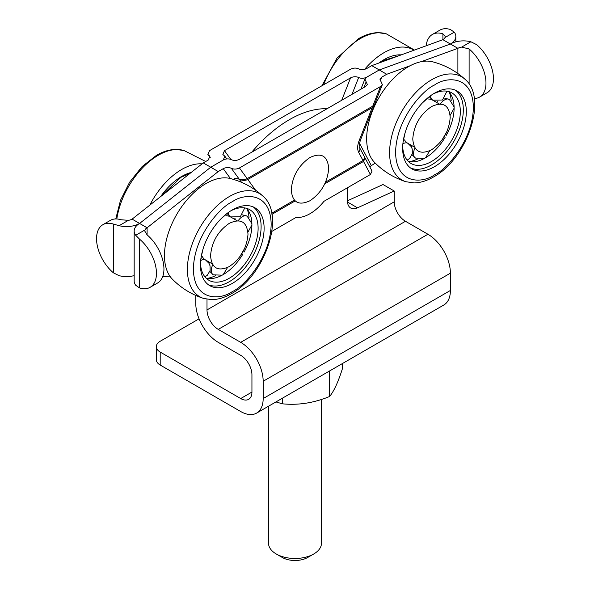 <?xml version="1.0" encoding="UTF-8"?>
<svg xmlns="http://www.w3.org/2000/svg" width="590" height="590" viewBox="0 0 590 590"><rect width="100%" height="100%" fill="white"/><g stroke="black" fill="none" stroke-linecap="round" stroke-linejoin="round"><path stroke-width="0.89" d="M268.524 406.215L268.524 543.183A26.476 15.288 0 0 0 276.275 553.995A26.476 15.288 0 0 0 313.725 553.995L313.725 553.995A26.476 15.288 0 0 0 321.476 543.183L321.476 399.452M307.729 557.454L313.725 553.995L307.729 557.454A18.002 10.391 0 0 1 282.271 557.454L276.275 553.995M342.252 363.647L342.252 369.215C338.041 382.342 333.822 391.435 329.589 396.495C313.88 402.985 298.127 405.419 282.337 403.803L275.95 401.923M282.337 398.235L282.337 403.803M329.589 370.955L329.589 396.495M223.249 168.666L218.241 171.557L210.748 167.236L223.249 160.015C226.11 158.636 228.809 158.526 231.346 159.669C233.876 160.812 236.575 160.694 239.437 159.315L365.542 86.516L367.386 84.613L364.908 79.067L366.751 77.165L379.252 69.952L386.738 74.274L381.73 77.165L379.886 79.067L382.364 84.613L380.521 86.516L239.437 167.966C236.575 169.345 233.876 169.455 231.346 168.312C228.809 167.169 226.11 167.287 223.249 168.666L230.425 178.541A58.83 33.969 120 0 0 206.065 183.512A58.83 33.969 120 0 0 169.02 231.088A58.83 33.969 120 0 0 172.361 279.166C181.233 288.134 191.669 294.565 203.668 298.459A59.605 34.412 -60 0 1 189.67 252.328A59.605 34.412 -60 0 1 229.54 196.433A59.605 34.412 -60 0 1 262.816 196.02C286.143 215.232 264.475 275.973 231.31 293.731C224.702 297.559 218.219 299.528 211.862 299.654L203.668 298.459M232.283 283.436A45.01 25.99 -60 0 1 209.775 285.663A45.01 25.99 -60 0 1 202.871 249.592A45.01 25.99 -60 0 1 232.283 209.929A45.01 25.99 -60 0 1 254.784 207.702A45.01 25.99 -60 0 1 261.687 243.773A45.01 25.99 -60 0 1 232.283 283.436M208.329 284.712A45.01 25.99 120 0 0 229.281 281.703A45.01 25.99 120 0 0 258.265 243.405A45.01 25.99 120 0 0 253.235 206.92M206.028 278.06A40.776 23.541 120 0 0 223.072 274.66A40.776 23.541 120 0 0 226.708 272.3A40.776 23.541 120 0 0 242.874 254.143M230.742 210.859A40.776 23.541 -60 0 1 249.673 209.642A40.776 23.541 -60 0 1 255.92 242.313A40.776 23.541 -60 0 1 229.281 278.244A40.776 23.541 -60 0 1 208.897 280.265A40.776 23.541 -60 0 1 200.489 263.265M244.039 252.122A40.776 23.541 120 0 0 251.679 229.053A40.776 23.541 120 0 0 246.332 208.263M465.016 79.274C455.642 70.83 444.853 65.011 432.654 61.81A58.83 33.969 120 0 0 408.273 66.773A58.83 33.969 120 0 0 371.221 114.342A58.83 33.969 120 0 0 374.562 162.427C383.434 171.395 393.869 177.826 405.868 181.72A59.605 34.412 -60 0 1 391.871 135.589A59.605 34.412 -60 0 1 431.74 79.694A59.605 34.412 -60 0 1 465.016 79.274C488.343 98.493 466.675 159.226 433.51 176.985C426.909 180.813 420.419 182.789 414.062 182.915L405.868 181.72M434.483 166.697A45.01 25.99 -60 0 1 411.975 168.924A45.01 25.99 -60 0 1 405.079 132.853A45.01 25.99 -60 0 1 434.483 93.191A45.01 25.99 -60 0 1 456.985 90.963A45.01 25.99 -60 0 1 463.888 127.027A45.01 25.99 -60 0 1 434.483 166.697M410.529 167.973A45.01 25.99 120 0 0 431.489 164.964A45.01 25.99 120 0 0 460.473 126.666A45.01 25.99 120 0 0 455.443 90.181M408.228 161.321A40.776 23.541 120 0 0 425.279 157.921A40.776 23.541 120 0 0 428.908 155.561A40.776 23.541 120 0 0 445.074 137.404M432.949 94.12A40.776 23.541 -60 0 1 451.874 92.903A40.776 23.541 -60 0 1 458.128 125.574A40.776 23.541 -60 0 1 431.489 161.505A40.776 23.541 -60 0 1 411.097 163.526A40.776 23.541 -60 0 1 402.69 146.527M446.239 135.383A40.776 23.541 120 0 0 453.88 112.307A40.776 23.541 120 0 0 448.533 91.516M327.059 108.73A113.855 65.733 120 0 0 289.38 119.674A113.855 65.733 120 0 0 251.709 152.235M240.705 398.552A15.886 9.175 -120 0 0 248.648 399.342A15.886 9.175 -120 0 0 251.937 392.07L240.705 398.552L160.2 352.075A13.238 7.641 180 0 1 156.321 346.669A13.238 7.641 180 0 1 160.2 341.263L199.059 318.836M156.321 346.669L156.321 359.642A13.238 7.641 0 0 0 160.2 365.048L160.2 352.075M207.002 299.278L207.002 309.92A15.886 9.175 -120 0 0 218.241 329.375L240.705 342.348A31.771 18.342 60 0 1 263.169 381.258L263.169 398.552A31.771 18.342 60 0 1 256.591 413.103A31.771 18.342 60 0 1 240.705 411.525L160.2 365.048M251.937 392.07L251.937 374.775A15.886 9.175 -120 0 0 240.705 355.32L218.241 342.348A31.771 18.342 60 0 1 195.769 303.43L195.769 295.435M347.422 200.814L382.999 184.53L394.231 191.013L394.231 201.824A15.886 9.175 -120 0 0 405.463 221.28L427.927 234.252A31.771 18.342 60 0 1 450.399 273.17L450.399 290.464A31.771 18.342 60 0 1 443.813 305.008L256.591 413.103M347.422 187.775L347.422 200.748A15.886 9.175 120 0 0 350.711 208.019A15.886 9.175 120 0 0 357.496 207.828L394.231 191.013M364.981 157.832L372.039 171.107L370.432 174.485L323.991 201.301A39.714 22.929 -60 0 1 295.966 217.481L271.857 231.398M375.218 163.083L369.724 166.741M169.868 276.113L162.692 276.636M134.173 231.015L134.173 281.002A18.533 10.701 0 0 0 135.715 285.272L139.601 287.95L139.601 239.201L135.715 235.285A18.533 10.701 180 0 1 134.173 231.015A18.533 10.701 180 0 1 139.601 223.448L147.094 227.769L218.241 171.557M365.129 158.076L363.521 161.453L324.78 183.822M295.177 200.91L271.924 214.34M113.391 224.067L113.391 272.816A30.614 17.671 60 0 1 97.394 246.133A30.614 17.671 60 0 1 102.881 224.702A30.614 17.671 60 0 1 113.391 224.067L119.099 225.69A18.533 10.701 180 0 0 139.601 223.448L210.748 167.236L203.262 162.914L132.116 219.126L139.601 223.448L210.748 167.236L223.249 160.015L224.849 156.203L222.858 154.484L224.458 150.671L350.563 77.865C353.425 76.486 356.124 76.376 358.654 77.519L352.016 94.319M231.346 168.312L239.09 178.977L234.532 178.232L239.208 179.139L241.524 182.332M239.09 178.977C241.627 180.127 244.326 180.009 247.181 178.63L372.769 106.119L374.613 104.224L382.364 84.613M421.341 61.655L457.884 48.336L450.399 44.014L379.252 69.952L366.751 77.165C363.89 78.544 361.191 78.662 358.654 77.519M386.738 74.274L410.131 65.748M363.027 160.524L358.617 152.198C357.186 149.226 357.341 145.42 359.081 140.789A5.295 1.077 21.6 0 0 360.261 140.575C359.096 145.656 358.86 147.979 359.553 147.559L364.9 157.648L363.027 160.524L325.54 182.17M374.326 104.762L372.15 107.697L247.807 179.485C245.13 180.791 242.261 180.673 239.208 179.139M271.732 213.233L294.417 200.135M147.094 234.879L144.764 231.029L144.993 229.93A7.943 4.587 180 0 1 147.094 227.769L147.094 234.879A30.614 17.671 -120 0 1 163.091 261.554A30.614 17.671 -120 0 1 157.604 282.994L150.111 287.315A30.614 17.671 60 0 1 139.601 287.95M426.187 45.784A30.614 17.671 60 0 1 432.396 34.456L439.889 30.134A30.614 17.671 -120 0 1 450.399 29.5L454.285 32.17A18.533 10.701 180 0 1 455.827 36.447A18.533 10.701 180 0 1 450.399 44.014A18.533 10.701 180 0 1 470.901 41.765L476.609 44.634A30.614 17.671 -120 0 1 492.606 71.316A30.614 17.671 -120 0 1 487.119 92.748L479.626 97.07A30.614 17.671 60 0 1 474.264 98.501M470.901 41.765L461.631 47.119A7.943 4.587 0 0 0 457.884 48.336L457.884 73.544M461.631 47.119L469.116 48.955A30.614 17.671 60 0 1 485.12 75.638A30.614 17.671 60 0 1 479.626 97.07M139.601 239.201A30.614 17.671 60 0 1 155.605 265.884A30.614 17.671 60 0 1 150.111 287.315M371.759 65.63L379.252 69.952L450.399 44.014L442.906 39.685L371.759 65.63L366.751 68.521C363.89 69.9 361.191 70.011 358.654 68.868C356.124 67.725 353.425 67.843 350.563 69.222L209.48 150.671L207.879 154.484L209.87 156.203L208.27 160.015L203.262 162.914M442.906 33.822L445.236 36.462L445.007 37.524A7.943 4.587 180 0 1 442.906 39.685L442.906 33.822A30.614 17.671 60 0 0 432.396 34.456M119.099 225.69L128.369 220.335A7.943 4.587 0 0 0 132.116 219.126M113.391 272.816L119.099 275.678A18.533 10.701 0 0 0 134.173 275.611M128.369 220.335L120.884 219.745A30.614 17.671 -120 0 0 110.374 220.372L102.881 224.702M309.979 157.508C321.344 152.227 327.59 155.826 328.704 168.305C327.598 182.074 321.358 192.886 309.986 200.74C298.621 206.028 292.375 202.436 291.254 189.958C292.345 176.196 298.584 165.377 309.979 157.508M229.281 223.337C217.917 231.184 211.677 241.989 210.564 255.75C211.663 268.251 217.902 271.857 229.274 266.577C240.639 258.745 246.886 247.94 248.006 234.164C246.922 221.663 240.676 218.049 229.281 223.337M431.489 106.591C420.117 114.438 413.878 125.25 412.764 139.011C413.863 151.505 420.102 155.118 431.482 149.838C442.847 141.998 449.086 131.201 450.207 117.425C449.123 104.924 442.884 101.31 431.489 106.591M149.794 205.158A58.83 33.969 -60 0 1 181.727 169.463A58.83 33.969 -60 0 1 202.068 163.85M160.657 196.573A50.305 29.043 -60 0 1 181.727 176.425A50.305 29.043 -60 0 1 191.204 172.435M364.613 69.362A58.83 33.969 -60 0 1 383.935 52.717A58.83 33.969 -60 0 1 414.025 50.216M378.832 63.049A50.305 29.043 -60 0 1 383.935 59.679A50.305 29.043 -60 0 1 401.244 54.877M232.283 201.78C243.655 193.409 270.633 191.308 271.164 224.23C270.633 257.771 243.655 286.821 232.283 291.585C220.903 299.956 193.926 302.058 193.395 269.136C193.926 235.594 220.903 206.544 232.283 201.78M215.431 275.737A43.955 25.377 -60 0 1 207.311 278.347M247.217 209.229A43.955 25.377 -60 0 1 249.017 217.57M202.304 256.643A24.891 14.367 120 0 0 205.608 260.02A9.529 5.502 120 0 0 200.674 260.596M227.054 213.499L230.498 216.914A24.891 14.367 120 0 0 225.918 215.748M237.209 220.793L230.498 216.914A9.529 5.502 -60 0 1 228.522 212.356M238.161 220.793A9.529 5.502 -60 0 1 247.158 216.161L251.893 223.669M212.798 264.718A9.529 5.502 120 0 0 213.285 274.829L209.841 271.415M434.483 85.041C445.856 76.671 472.841 74.561 473.364 107.491C472.841 141.032 445.856 170.082 434.483 174.847C423.111 183.217 396.126 185.319 395.595 152.39C396.126 118.856 423.111 89.805 434.483 85.041M417.639 158.998A43.955 25.377 -60 0 1 409.512 161.608M449.418 92.483A43.955 25.377 -60 0 1 451.225 100.824M404.511 139.896A24.891 14.367 120 0 0 407.808 143.282A9.529 5.502 120 0 0 402.874 143.849M429.255 96.76L432.699 100.175A24.891 14.367 120 0 0 428.119 99.009M439.417 104.054L432.699 100.175A9.529 5.502 -60 0 1 430.722 95.617M440.369 104.054A9.529 5.502 -60 0 1 449.359 99.422L454.094 106.923M415.006 147.979A9.529 5.502 120 0 0 415.485 158.083L412.041 154.676M450.399 290.464L263.169 398.552M263.169 381.258L450.399 273.17M427.927 234.252L240.705 342.348M218.241 329.375L405.463 221.28M207.002 309.92L394.231 201.824M347.481 202.046L357.496 207.828M363.934 87.438L366.147 81.84M370.432 174.485L363.521 161.453M247.181 178.63L239.437 167.966M372.769 106.119L380.521 86.516M381.73 77.165L380.189 81.066M359.457 143.208L371.213 165.384M359.081 140.789L372.15 107.697M247.807 179.485L255.61 190.231M135.715 235.285L144.993 229.93M359.553 147.559A5.295 4.064 152.1 0 1 358.617 152.198M469.116 48.955L469.116 84.09M350.563 77.865L341.713 100.271M230.801 159.396L224.458 150.671M210.261 157.25L208.875 155.347M454.285 32.17L445.007 37.524M205.696 161.505L184.132 150.59A59.605 34.412 120 0 0 158.26 155.281A59.605 34.412 120 0 0 116.82 218.964M160.834 196.433L180.983 177.288L189.847 173.504M414.438 50.069L386.332 33.844A59.605 34.412 120 0 0 360.461 38.534A59.605 34.412 120 0 0 323.644 84.761M379.783 62.702L383.183 60.549L398.575 55.851M230.447 178.549C242.652 181.75 253.442 187.568 262.816 196.02M204.959 276.872L207.422 275.176L210.114 270.478L210.04 265.78L208.956 263.28L205.608 260.02L212.326 263.9M200.88 258.804L202.827 249.747M220.203 219.65L227.076 213.433M230.498 216.914L240.3 216.751L244.762 207.931M234.422 219.185L235.174 218.189M242.483 214.885L247.158 216.161M251.908 224.96L247.925 232.172M244.791 248.117L239.776 256.798M209.052 263.435L209.539 262.292M227.541 267.484L223.278 274.542M222.15 275.176L213.285 274.829M205.608 260.02L200.932 258.745M407.159 160.133L409.622 158.437L412.314 153.739L412.24 149.034L411.164 146.541L407.808 143.282L414.527 147.161M403.081 142.065L405.035 133.001M422.411 102.911L429.277 96.686M432.699 100.175L442.5 100.005L446.969 91.184M436.63 102.439L437.374 101.451M444.683 98.147L449.359 99.422M454.108 108.221L450.126 115.434M446.991 131.378L441.984 140.059M411.252 146.696L411.739 145.553M429.741 150.745L425.478 157.803M424.358 158.437L415.485 158.083M360.903 89.186L364.908 79.067M360.261 140.575L374.126 105.47M210.232 157.722L207.879 154.484M226.826 158.917L224.849 156.203M455.827 41.838L455.827 36.447M115.765 218.942L120.485 200.357L129.623 182.199L142.094 166.579L156.49 155.317C163.091 151.49 169.566 149.521 175.931 149.395L184.132 150.59M321.911 85.764L337.015 58.108L358.691 38.579C365.291 34.751 371.774 32.775 378.131 32.649L386.332 33.844"/></g></svg>
